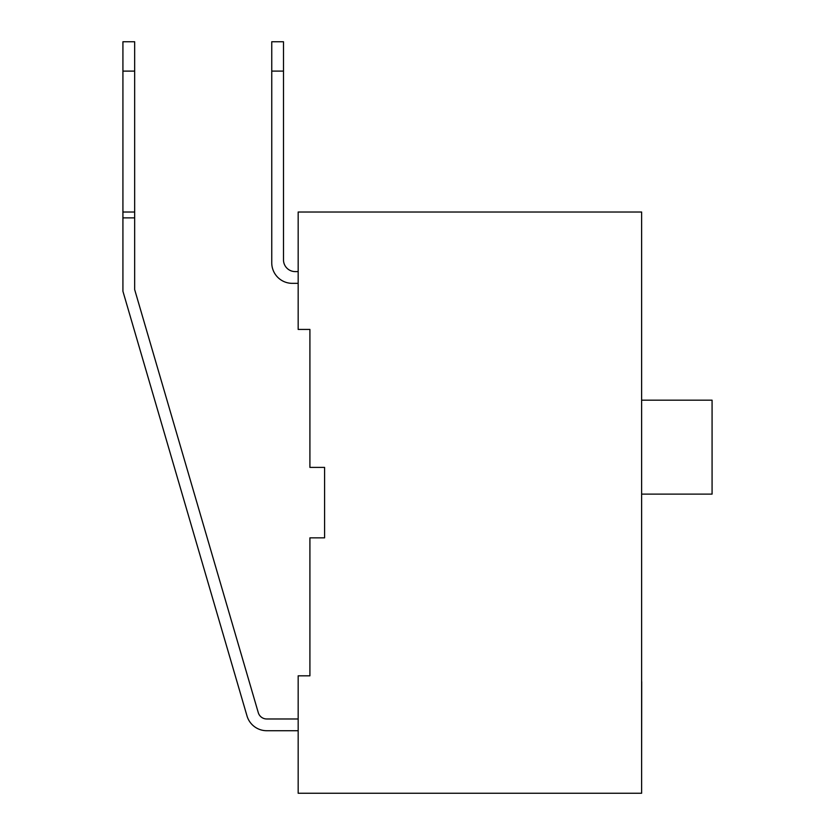 <?xml version="1.0" encoding="UTF-8"?>
<svg xmlns="http://www.w3.org/2000/svg" width="835" height="835" viewBox="0 0 835 835"><rect width="100%" height="100%" fill="white"/><g stroke="black" fill="none" stroke-linecap="round" stroke-linejoin="round"><path stroke-width="1.25" d="M324.585 537.855L324.585 467.402L324.585 537.855L309.91 537.855L309.91 675.828L298.168 675.828L298.168 793.25L641.624 793.25L641.624 212.006M641.624 212.017L298.168 212.017L298.168 329.428L309.91 329.428L309.91 467.402L324.585 467.402M641.624 500.447L641.624 538.554M641.624 669.952L641.624 681.704M641.718 681.694L641.624 760.956M641.624 249.477L641.624 341.275M641.624 461.797L641.624 499.904M641.718 494.122L712.078 494.122L712.078 400.184L641.624 400.184M266.73 730.719L298.168 730.719L266.73 730.719A20.551 20.551 0 0 1 247.003 715.939L122.922 291.269L122.922 217.883L134.665 217.883L134.665 289.588L258.276 712.641A8.809 8.809 0 0 0 266.73 718.977L298.168 718.977M283.493 259.862A11.742 11.742 0 0 0 295.235 271.605A11.742 11.742 0 0 1 283.493 259.862A11.742 11.742 0 0 0 295.235 271.605A11.742 11.742 0 0 1 283.493 259.862L283.493 71.1L271.751 71.1L271.751 262.795A20.551 20.551 0 0 0 292.302 283.347L298.168 283.347M258.276 712.641A8.809 8.809 0 0 0 266.73 718.977A8.809 8.809 0 0 1 258.276 712.641A8.809 8.809 0 0 0 266.73 718.977M271.751 262.795L271.751 41.75L283.493 41.75L283.493 71.1M298.168 271.605L295.235 271.605M122.922 71.111L134.665 71.111L134.665 41.75L122.922 41.75L122.922 217.883M134.665 71.111L134.665 212.017L122.922 212.017M134.665 212.017L134.665 217.883"/></g></svg>
